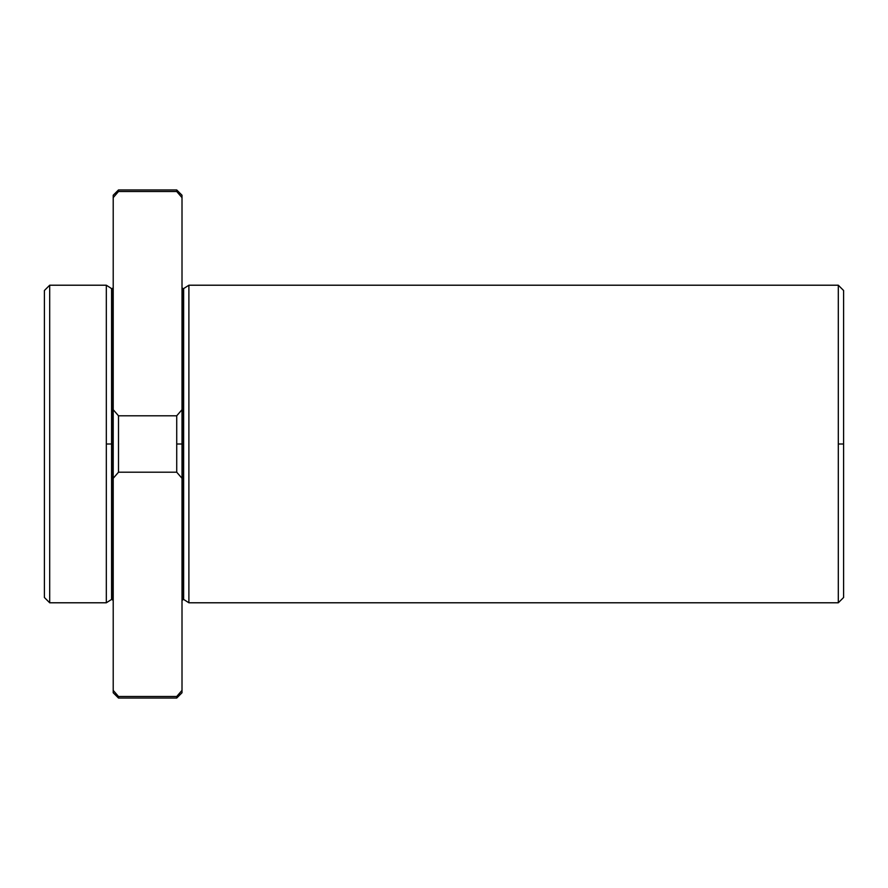 <?xml version="1.0" encoding="UTF-8"?>
<svg xmlns="http://www.w3.org/2000/svg" width="888" height="888" viewBox="0 0 888 888"><rect width="100%" height="100%" fill="white"/><g stroke="black" fill="none" stroke-linecap="round" stroke-linejoin="round"><path stroke-width="1.33" d="M113.209 600.31L111.577 599.411L106.327 602.785L106.327 444L106.327 602.785L49.695 602.785L44.4 597.491L44.4 290.509L49.695 285.214L49.695 602.785L49.695 285.214L106.327 285.214L106.327 444L111.577 444L111.577 599.411L111.577 444L106.327 444L106.327 285.214L111.577 288.589L111.577 444L111.577 288.589L112.143 288.755L112.143 599.245L112.143 288.755L113.209 287.69M182.007 287.69L183.072 288.755L183.072 599.245L183.072 288.755L183.638 288.589L183.638 599.411L183.638 288.589L188.889 285.214L188.889 602.785L188.889 285.214L838.305 285.214L838.305 602.785L838.305 444L843.6 444L843.6 290.509L838.305 285.214L838.305 444L843.6 444L843.6 597.491L838.305 602.785L188.889 602.785L183.638 599.411L182.007 600.31M182.007 478.31L182.007 444L176.723 444L176.723 472.205L182.007 478.31L182.007 690.376C182.007 693.539 182.007 693.539 182.007 690.376L176.723 696.481L176.723 698.046L176.723 696.481L118.493 696.481L118.493 698.046L118.493 696.481L113.209 690.376C113.209 693.539 113.209 693.539 113.209 690.376L113.209 197.624C113.209 194.461 113.209 194.461 113.209 197.624L118.493 191.519L176.723 191.519L182.007 197.624C182.007 194.461 182.007 194.461 182.007 197.624L182.007 478.31L176.723 472.205L176.723 444L182.007 444L182.007 409.69L176.723 415.795L176.723 444L176.723 415.795L118.493 415.795L118.493 472.205L176.723 472.205L118.493 472.205L118.493 415.795L113.209 409.69L113.209 478.31L118.493 472.205L113.209 478.31L113.209 690.376L118.493 696.481L176.723 696.481L182.007 690.376L182.007 478.31M118.493 696.481L113.209 690.376L113.209 692.762L118.493 698.046L176.723 698.046L182.007 692.762L182.007 690.376M44.4 565.734L44.4 322.266M182.007 197.624L182.007 195.238L176.723 189.954L176.723 191.519L176.723 189.954L118.493 189.954L118.493 191.519L118.493 189.954L113.209 195.238L113.209 409.69L118.493 415.795L176.723 415.795L182.007 409.69L182.007 197.624L176.723 191.519L182.007 197.624M176.723 191.519L118.493 191.519L113.209 197.624"/></g></svg>
